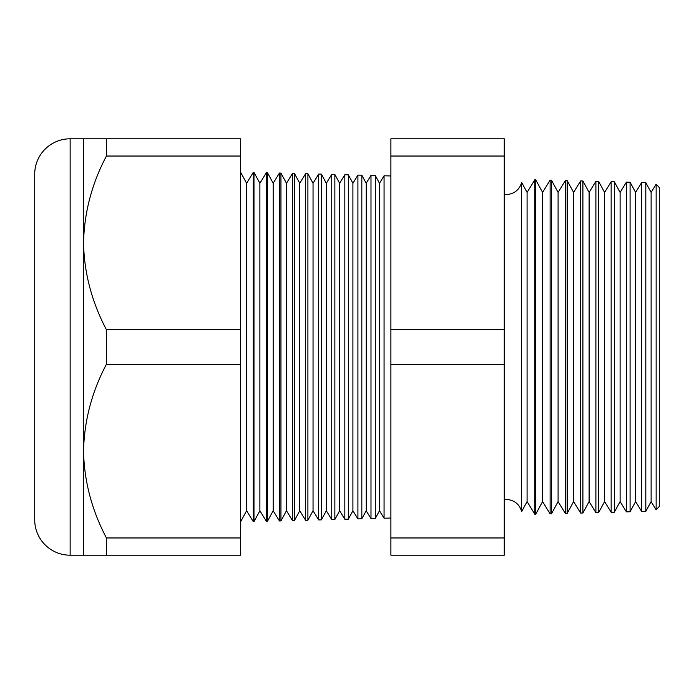 <?xml version="1.0" encoding="UTF-8"?>
<svg xmlns="http://www.w3.org/2000/svg" width="694" height="694" viewBox="0 0 694 694"><rect width="100%" height="100%" fill="white"/><g stroke="black" fill="none" stroke-linecap="round" stroke-linejoin="round"><path stroke-width="1.04" d="M656.142 509.786L656.142 184.214L659.3 187.545L659.3 506.455L656.142 509.786L651.119 501.58L651.119 192.42L645.81 182.635L645.81 511.365L641.672 511.469L635.617 501.58L635.617 192.42L630.083 182.227L630.083 511.773L626.413 511.868L620.106 501.58L620.106 192.42L614.355 181.811L614.355 512.189L611.154 512.267L604.604 501.58L604.604 192.42L598.627 181.403L598.627 512.597L595.894 512.666L589.102 501.58L589.102 192.42L582.899 180.987L582.899 513.013L580.635 513.066L573.6 501.58L573.6 192.42L567.172 180.579L567.172 513.421L565.376 513.473L558.089 501.58L558.089 192.42L551.444 180.162L551.444 513.838L550.116 513.872L542.587 501.58L542.587 192.42L535.716 179.755L535.716 514.245L534.857 514.271L527.084 501.58L527.084 192.42L521.602 182.322L521.602 511.678A15.502 15.502 0 0 0 504.26 499.723M521.602 182.322A15.502 15.502 0 0 1 504.26 194.277M651.119 192.42L656.142 184.214M651.119 501.58L645.81 511.365M641.672 511.469L641.672 182.531L635.617 192.42M635.617 501.58L630.083 511.773M626.413 511.868L626.413 182.132L620.106 192.42M620.106 501.58L614.355 512.189M611.154 512.267L611.154 181.733L604.604 192.42M604.604 501.58L598.627 512.597M595.894 512.666L595.894 181.334L589.102 192.42M589.102 501.58L582.899 513.013M580.635 513.066L580.635 180.934L573.6 192.42M573.6 501.58L567.172 513.421M565.376 513.473L565.376 180.527L558.089 192.42M558.089 501.58L551.444 513.838M550.116 513.872L550.116 180.128L542.587 192.42M542.587 501.58L535.716 514.245M534.857 514.271L534.857 179.729L527.084 192.42M527.084 501.58L521.602 511.678M379.488 183.259L379.488 510.741L384.068 518.218L384.068 175.782L379.488 183.259L375.307 175.556L375.307 518.444L370.995 518.557L370.995 175.443L366.198 183.259L366.198 510.741L370.995 518.557M379.488 510.741L375.307 518.444M366.198 183.259L361.826 175.2L361.826 518.8L357.913 518.904L357.913 175.096L352.908 183.259L352.908 510.741L357.913 518.904M366.198 510.741L361.826 518.8M352.908 183.259L348.345 174.845L348.345 519.155L344.831 519.242L344.831 174.758L339.618 183.259L339.618 510.741L344.831 519.242M352.908 510.741L348.345 519.155M339.618 183.259L334.864 174.498L334.864 519.502L331.749 519.589L331.749 174.411L326.327 183.259L326.327 510.741L331.749 519.589M339.618 510.741L334.864 519.502M326.327 183.259L321.383 174.142L321.383 519.858L318.676 519.927L318.676 174.073L313.046 183.259L313.046 510.741L318.676 519.927M326.327 510.741L321.383 519.858M313.046 183.259L307.902 173.786L307.902 520.214L305.594 520.274L305.594 173.726L299.756 183.259L299.756 510.741L305.594 520.274M313.046 510.741L307.902 520.214M299.756 183.259L294.421 173.439L294.421 520.561L292.512 520.613L292.512 173.387L286.466 183.259L286.466 510.741L292.512 520.613M299.756 510.741L294.421 520.561M286.466 183.259L280.94 173.084L280.94 520.916L279.439 520.96L279.439 173.04L273.176 183.259L273.176 510.741L279.439 520.96M286.466 510.741L280.94 520.916M273.176 183.259L267.459 172.728L267.459 521.272L266.357 521.298L266.357 172.702L259.886 183.259L259.886 510.741L266.357 521.298M273.176 510.741L267.459 521.272M259.886 183.259L253.978 172.372L253.978 521.628L253.275 521.645L246.596 510.741L240.497 521.975M259.886 510.741L253.978 521.628M253.978 172.372L253.275 172.355L246.596 183.259L246.596 510.741M253.275 172.355L253.275 521.645M246.596 183.259L240.497 172.025M83.532 138.8L240.497 138.8L240.497 156.037L106.434 156.037C91.868 183.554 84.234 212.511 83.532 242.9L83.532 138.8L70.137 138.8A35.437 35.437 0 0 0 34.7 174.237L34.7 519.763A35.437 35.437 0 0 0 70.137 555.2L83.532 555.2L83.532 451.1C84.156 481.159 91.79 510.116 106.434 537.963L106.434 555.2L83.532 555.2M390.896 175.964L384.068 175.782M390.896 518.036L384.068 518.218M240.497 156.037L240.497 329.763L106.434 329.763C91.79 301.916 84.156 272.959 83.532 242.9L83.532 451.1C84.234 420.711 91.868 391.754 106.434 364.237L240.497 364.237L240.497 537.963L106.434 537.963M645.81 182.635L641.672 182.531M267.459 172.728L266.357 172.702M280.94 173.084L279.439 173.04M294.421 173.439L292.512 173.387M307.902 173.786L305.594 173.726M321.383 174.142L318.676 174.073M334.864 174.498L331.749 174.411M348.345 174.845L344.831 174.758M361.826 175.2L357.913 175.096M375.307 175.556L370.995 175.443M535.716 179.755L534.857 179.729M551.444 180.162L550.116 180.128M567.172 180.579L565.376 180.527M582.899 180.987L580.635 180.934M598.627 181.403L595.894 181.334M614.355 181.811L611.154 181.733M630.083 182.227L626.413 182.132M106.434 138.8L106.434 156.037M240.497 537.963L240.497 555.2L106.434 555.2M106.434 329.763L106.434 364.237M240.497 329.763L240.497 364.237M504.26 156.037L504.26 555.2L390.896 555.2L390.896 138.8L504.26 138.8L504.26 156.037L390.896 156.037M504.26 329.763L390.896 329.763M504.26 364.237L390.896 364.237M504.26 537.963L390.896 537.963M70.137 138.8L70.137 555.2"/></g></svg>
